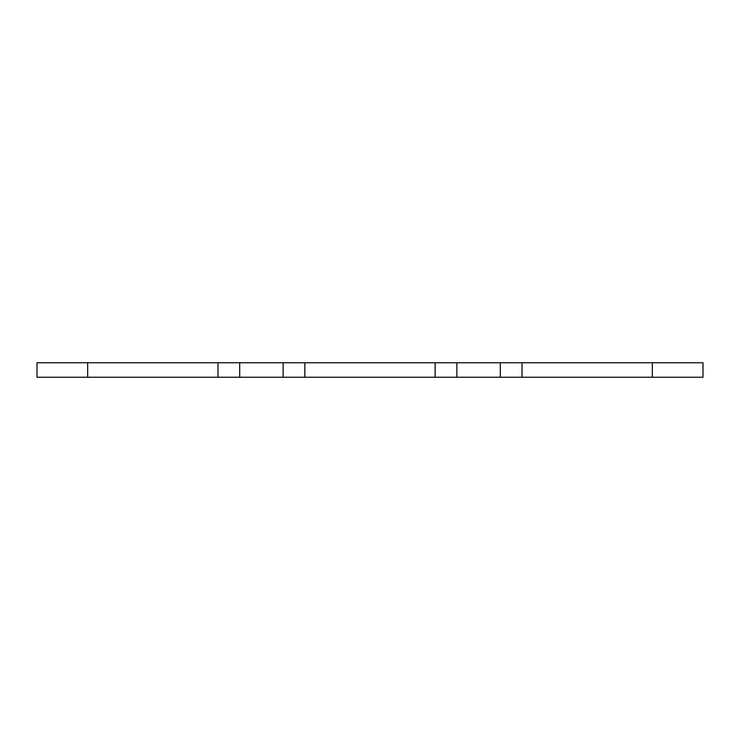 <?xml version="1.0" encoding="UTF-8"?>
<svg xmlns="http://www.w3.org/2000/svg" width="740" height="740" viewBox="0 0 740 740"><rect width="100%" height="100%" fill="white"/><g stroke="black" fill="none" stroke-linecap="round" stroke-linejoin="round"><path stroke-width="1.11" d="M239.695 377.243L304.852 377.243L304.852 362.757L217.976 362.757L217.976 377.243L239.695 377.243L239.695 362.757M217.976 362.757L87.672 362.757L87.672 377.243L217.976 377.243M87.672 362.757L37 362.757L37 377.243L87.672 377.243M703 377.243L703 362.757L652.329 362.757L652.329 377.243L703 377.243M652.329 362.757L522.024 362.757L522.024 377.243L652.329 377.243M522.024 362.757L435.148 362.757L435.148 377.243L456.867 377.243L456.867 362.757M522.024 377.243L456.867 377.243M304.852 377.243L435.148 377.243M304.852 362.757L435.148 362.757M283.133 377.243L283.133 362.757M500.305 377.243L500.305 362.757"/></g></svg>
